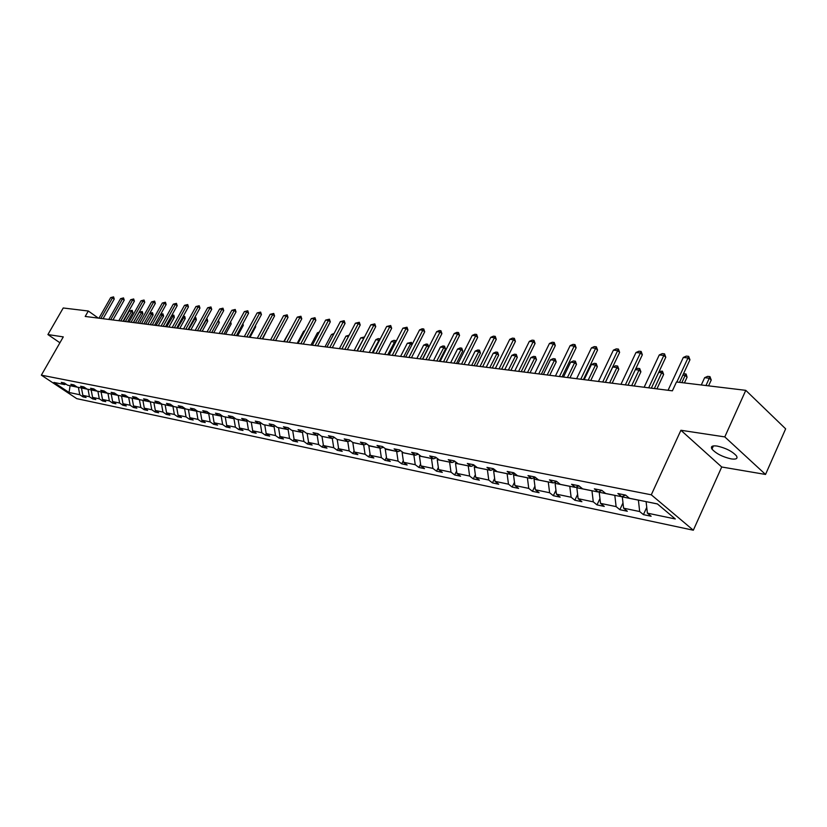 <?xml version="1.0" encoding="UTF-8"?>
<svg xmlns="http://www.w3.org/2000/svg" width="827" height="827" viewBox="0 0 827 827"><rect width="100%" height="100%" fill="white"/><g stroke="black" fill="none" stroke-linecap="round" stroke-linejoin="round"><path stroke-width="1.24" d="M717.092 446.053C712.161 445.433 710.445 446.446 711.964 449.082C716.13 453.641 722.54 456.917 731.202 458.902C736.257 459.585 738.004 458.561 736.433 455.842C732.164 451.253 725.713 447.996 717.092 446.053M765.533 474.45L724.793 436.904L680.91 430.267L721.723 466.997L765.533 474.45L785.65 428.841L745.778 390.344L676.476 381.981L672.382 390.83L85.202 316.452L88.313 311.014L63.224 307.985L47.914 334.563L59.916 342.771M721.723 466.997L693.326 530.221L76.766 398.655L41.35 375.158L651.294 494.804L693.326 530.221M724.793 436.904L745.778 390.344M646.135 501.638L657.434 503.963M646.114 501.679L647.386 513.143L651.128 516.255L643.427 514.632L646.745 507.396M70.181 385.713L78.379 387.387L79.774 394.727L69.044 392.484L53.9 382.436L64.537 384.576L61.281 382.405L64.32 383.015L67.587 385.186L74.12 386.498L70.843 384.307L73.944 384.927L77.231 387.129L83.899 388.473L80.601 386.261L83.765 386.891L87.073 389.103L93.875 390.478L90.556 388.245L93.792 388.897L97.11 391.13L104.057 392.525L100.729 390.282L104.026 390.933L107.365 393.197L114.457 394.624L111.107 392.349L114.477 393.021L117.837 395.306L125.084 396.764L121.714 394.469L125.156 395.161L128.536 397.456L135.928 398.945L132.537 396.629L136.062 397.332L139.453 399.648L147.02 401.178L143.609 398.841L147.206 399.565L150.617 401.901L158.35 403.452L154.918 401.105L158.598 401.839L162.03 404.196L169.928 405.788L166.485 403.411L170.238 404.165L173.691 406.543L181.775 408.166L178.301 405.768L182.147 406.543L185.62 408.941L193.88 410.605L190.396 408.187L194.335 408.972L197.818 411.401L206.274 413.097L202.77 410.657L206.791 411.464L210.306 413.913L218.948 415.65L215.433 413.18L219.548 414.007L223.083 416.488L231.932 418.266L228.386 415.774L232.604 416.612L236.15 419.113L245.216 420.943L241.66 418.421L245.981 419.279L249.537 421.811L258.82 423.682L255.243 421.129L259.668 422.018L263.255 424.571L272.765 426.484L269.168 423.91L273.696 424.82L277.303 427.394L287.041 429.358L283.434 426.763L288.075 427.693L291.693 430.298L301.69 432.304L298.051 429.678L302.816 430.629L306.455 433.265L316.7 435.333L313.051 432.676L317.93 433.648L321.589 436.315L332.092 438.424L328.422 435.746L333.436 436.749L337.116 439.437L347.888 441.608L344.208 438.899L349.356 439.923L353.036 442.641L364.097 444.874L360.407 442.135L365.679 443.189L369.39 445.939L380.751 448.224L377.029 445.453L382.456 446.539L386.178 449.309L397.839 451.666L394.107 448.865L399.679 449.971L403.421 452.782L415.412 455.201L411.66 452.369L417.387 453.506L421.139 456.349L433.462 458.83L429.699 455.966L435.591 457.145L439.354 460.019L452.018 462.572L448.244 459.678L454.302 460.877L458.086 463.792L471.111 466.407L467.327 463.482L473.561 464.722L477.344 467.668L490.762 470.367L486.958 467.4L493.368 468.682L497.182 471.659L510.983 474.44L507.168 471.442L513.774 472.755L517.588 475.763L531.813 478.626L527.988 475.597L534.79 476.952L538.625 480.001L553.273 482.947L549.438 479.877L556.457 481.283L560.293 484.364L575.396 487.403L571.55 484.291L578.786 485.738L582.632 488.86L598.21 491.993L594.355 488.85L601.818 490.339L605.674 493.492L621.749 496.727L617.893 493.543L625.594 495.084L629.45 498.278L657.362 503.901L675.308 518.974L647.386 513.143M622.535 496.396L622.307 496.893L638.403 500.128L639.674 511.541L643.427 514.632M639.674 511.541L623.589 508.181L627.331 511.251L619.857 509.68L622.989 502.93M599.606 491.403L599.213 492.241L614.823 495.383L616.115 506.62L619.857 509.68M616.115 506.62L600.516 503.374L604.258 506.403L597.011 504.883L599.957 498.588M577.37 486.576L576.832 487.734L591.967 490.783L593.279 501.855L597.011 504.883M593.279 501.855L578.145 498.702L581.888 501.7L574.858 500.232L577.628 494.35M555.796 481.914L555.103 483.361L569.793 486.317L571.116 497.234L574.858 500.232M571.116 497.234L556.437 494.174L560.168 497.141L553.346 495.704L555.951 490.225M534.842 477.406L534.025 479.112L548.28 481.986L549.614 492.747L553.346 495.704M549.614 492.747L535.369 489.78L539.09 492.706L532.464 491.321L534.914 486.204M514.394 473.24L513.546 474.998L527.399 477.779L528.742 488.395L532.464 491.321M528.742 488.395L514.901 485.511L518.612 488.406L512.182 487.051L514.487 482.275M494.391 469.478L493.657 470.987L507.106 473.695L508.471 484.167L512.182 487.051M508.471 484.167L495.022 481.355L498.722 484.229L492.468 482.916L494.639 478.451M474.946 465.808L474.316 467.1L487.392 469.726L488.767 480.053L492.468 482.916M488.767 480.053L475.701 477.324L479.391 480.167L473.302 478.885L475.349 474.719M456.059 462.231L455.522 463.316L468.237 465.87L469.622 476.063L473.302 478.885M469.622 476.063L456.907 473.406L460.587 476.207L454.664 474.967L456.587 471.08M437.679 458.737L437.235 459.636L449.599 462.117L450.994 472.176L454.664 474.967M450.994 472.176L438.63 469.591L442.3 472.372L436.542 471.163L438.341 467.534M419.796 455.336L419.444 456.049L431.477 458.468L432.872 468.392L436.542 471.163M432.872 468.392L420.84 465.88L424.499 468.63L418.896 467.451L420.581 464.071M402.398 452.018L402.118 452.565L413.841 454.922L415.247 464.712L418.896 467.451M415.247 464.712L403.535 462.272L407.163 464.991L401.715 463.844L403.297 460.68M385.454 448.772L396.671 451.459L398.076 461.135L401.715 463.844M398.076 461.135L386.674 458.758L390.292 461.435L384.979 460.319L386.467 457.383M368.956 445.608L379.944 448.1L381.361 457.641L384.979 460.319M381.361 457.641L370.248 455.326L373.856 457.982L368.677 456.897L370.072 454.157M352.881 442.528L363.653 444.823L365.069 454.25L368.677 456.897M365.069 454.25L354.245 451.987L357.833 454.623L352.788 453.558L354.09 451.004M337.23 439.457L347.774 441.618L349.201 450.932L352.788 453.558M349.201 450.932L338.636 448.73L342.213 451.335L337.292 450.301L338.512 447.934M322.013 436.398L332.299 438.506L333.726 447.707L337.292 450.301M333.726 447.707L323.429 445.557L326.985 448.141L322.189 447.128L323.326 444.926M307.179 433.41L317.206 435.467L318.633 444.554L322.189 447.128M318.633 444.554L308.585 442.466L312.13 445.019L307.448 444.027L308.512 441.99M292.696 430.495L302.475 432.5L303.912 441.484L307.448 444.027M303.912 441.484L294.112 439.437L297.637 441.969L293.068 441.008L294.061 439.116M289.543 438.486L279.981 436.491L278.544 427.683L288.116 429.606L289.543 438.486L293.068 441.008M279.981 436.491L283.485 438.992L279.03 438.052L279.95 436.305M264.764 424.871L274.088 426.784L275.525 435.56L279.03 438.052M275.525 435.56L266.18 433.617L269.674 436.087L265.322 435.178L266.18 433.555M251.294 422.163L260.402 424.034L261.828 432.707L265.322 435.178M261.828 432.707L252.711 430.805L256.184 433.255L251.935 432.366L252.752 430.826M238.135 419.516L247.025 421.336L248.462 429.916L251.935 432.366M248.462 429.916L239.551 428.055L243.014 430.485L238.848 429.616L239.644 428.128M225.275 416.932L233.969 418.71L235.395 427.187L238.848 429.616M235.395 427.187L226.691 425.378L230.133 427.786L226.071 426.928L226.846 425.481M212.715 414.399L221.202 416.136L222.639 424.53L226.071 426.928M222.639 424.53L214.121 422.752L217.553 425.14L213.573 424.303L214.327 422.897M200.423 411.929L208.724 413.624L210.161 421.925L213.573 424.303M210.161 421.925L201.84 420.188L205.241 422.556L201.364 421.739L202.098 420.364M197.963 419.382L189.828 417.687L188.401 409.541L196.526 411.174L197.963 419.382L201.364 421.739M189.828 417.687L193.208 420.023L189.414 419.227L190.138 417.893M176.668 407.142L184.607 408.776L186.034 416.891L189.414 419.227M186.034 416.891L178.074 415.226L181.444 417.552L177.722 416.767L178.436 415.474M165.173 404.827L172.936 406.419L174.363 414.461L177.722 416.767M174.363 414.461L166.578 412.828L169.928 415.133L166.289 414.368L166.982 413.107M153.925 402.563L161.523 404.124L162.95 412.073L166.289 414.368M162.95 412.073L155.331 410.481L158.66 412.766L155.104 412.011L155.776 410.792M151.775 409.747L144.311 408.187L142.895 400.371L150.349 401.881L151.775 409.747L155.104 412.011M144.311 408.187L147.63 410.44L144.146 409.706L144.808 408.517M140.838 407.463L133.54 405.943L132.113 398.211L139.412 399.679L140.838 407.463L144.146 409.706M133.54 405.943L136.837 408.176L133.416 407.453L134.067 406.295M121.579 396.05L128.712 397.518L130.128 405.23L133.416 407.453M130.128 405.23L122.975 403.731L126.262 405.954L122.913 405.251L123.543 404.114M111.242 393.972L118.23 395.409L119.636 403.038L122.913 405.251M119.636 403.038L112.637 401.581L115.904 403.772L112.627 403.09L113.237 401.984M109.371 400.899L102.507 399.462L101.101 391.967L107.955 393.342L109.371 400.899L112.627 403.09M102.507 399.462L105.753 401.643L102.548 400.971L103.148 399.896M91.197 389.941L97.896 391.316L99.302 398.8L102.548 400.971M99.302 398.8L92.583 397.394L95.808 399.555L92.665 398.893L93.255 397.839M81.47 387.977L88.044 389.331L89.44 396.743L92.665 398.893M89.44 396.743L82.855 395.368L86.06 397.508L82.979 396.857L83.558 395.833M79.774 394.727L82.979 396.857M625.574 495.084L621.749 496.727M622.307 496.893L623.589 508.181M601.922 490.421L598.21 491.993M599.213 492.241L600.516 503.374M578.993 485.904L575.396 487.403M576.832 487.734L578.145 498.702M556.757 481.521L553.273 482.947M555.103 483.361L556.437 494.174M535.193 477.272L531.813 478.626M534.025 479.112L535.369 489.78M514.26 473.137L510.983 474.44M513.546 474.998L514.901 485.511M493.936 469.126L490.762 470.367M493.657 470.987L495.022 481.355M474.202 465.219L471.111 466.407M474.316 467.1L475.701 477.324M455.015 461.435L452.018 462.572M455.522 463.316L456.907 473.406M436.367 457.745L433.462 458.83M437.235 459.636L438.63 469.591M418.235 454.147L415.412 455.201M419.444 456.049L420.84 465.88M400.588 450.653L397.839 451.666M402.118 452.565L403.535 462.272M383.418 447.252L380.751 448.224M385.258 449.164L386.674 458.758M366.702 443.944L364.097 444.874M368.832 445.856L370.248 455.326M350.421 440.719L347.888 441.608M352.819 442.641L354.245 451.987M334.563 437.566L332.092 438.424M337.22 439.499L338.636 448.73M319.098 434.495L316.7 435.333M322.003 436.429L323.429 445.557M304.026 431.508L301.69 432.304M307.158 433.441L308.585 442.466M289.326 428.593L287.041 429.358M302.775 431.932L302.475 432.5M292.675 430.526L294.112 439.437M274.988 425.74L272.765 426.484M288.499 428.862L288.116 429.606M260.402 424.034L260.96 422.969L258.82 423.682M274.574 425.884L274.088 426.784M264.754 424.913L266.18 433.617M247.335 420.24L245.216 420.943M251.274 422.194L252.711 430.805M234 417.594L231.932 418.266M247.531 420.385L247.025 421.336M238.114 419.547L239.551 428.055M220.974 414.999L218.948 415.65M234.403 417.883L233.969 418.71M225.264 416.953L226.691 425.378M208.249 412.477L206.274 413.097M221.584 415.433L221.202 416.136M212.694 414.43L214.121 422.752M195.813 409.996L193.88 410.605M209.045 413.035L208.724 413.624M200.413 411.949L201.84 420.188M183.656 407.577L181.775 408.166M171.768 405.209L169.928 405.788M176.647 407.173L178.074 415.226M160.149 402.894L158.35 403.452M165.152 404.858L166.578 412.828M148.777 400.63L147.02 401.178M153.905 402.594L155.331 410.481M137.654 398.418L135.928 398.945M126.758 396.247L125.084 396.764M116.1 394.128L114.457 394.624M121.569 396.081L122.975 403.731M105.67 392.05L104.057 392.525M111.231 394.003L112.637 401.581M95.446 390.013L93.875 390.478M85.439 388.018L83.899 388.473M91.177 389.962L92.583 397.394M75.629 386.054L74.12 386.498M81.459 388.008L82.855 395.368M66.026 384.142L64.537 384.576M680.91 430.267L651.294 494.804M41.35 375.158L63.286 336.889L47.914 334.563M98.351 318.116L88.313 311.014M70.109 385.692L69.044 392.484M98.961 318.199L110.653 297.627L113.578 296.872L112.544 297.823L114.24 299.043L103.065 318.715M110.653 297.627L112.544 297.823L100.832 318.436M113.578 296.872L114.24 299.043M127.575 321.817L132.837 312.472L131.183 311.272L129.27 311.055L123.481 321.3M129.27 311.055L132.186 310.321L132.837 312.472M125.384 321.538L132.186 310.321M108.792 319.439L120.577 298.661L123.533 297.906L122.51 298.867L124.205 300.098L112.948 319.966M120.577 298.661L122.51 298.867L110.704 319.687M123.533 297.906L124.205 300.098M118.83 320.711L130.697 299.725L133.695 298.96L132.661 299.932L134.367 301.173L123.037 321.248M130.697 299.725L132.661 299.932L120.783 320.959M133.695 298.96L134.367 301.173M137.592 323.088L142.895 313.65L141.231 312.441L139.277 312.213L133.457 322.561M139.277 312.213L142.234 311.469L142.895 313.65M135.401 322.809L142.234 311.469M149.79 313.268L152.488 312.647L153.16 314.849L149.708 313.423M147.826 324.38L153.16 314.849M145.614 324.101L152.488 312.647M129.074 322.013L141.014 300.801L144.053 300.025L143.03 301.007L144.746 302.268L133.333 322.551M141.014 300.801L143.03 301.007L131.059 322.261M144.053 300.025L144.746 302.268M160.696 314.27L162.95 313.846L163.632 316.069L160.469 314.663M158.257 325.704L163.632 316.069M156.034 325.425L162.95 313.846M139.525 323.336L151.548 301.896L154.628 301.121L153.605 302.113L155.331 303.385L143.836 323.884M151.548 301.896L153.605 302.113L141.551 323.595M154.628 301.121L155.331 303.385M171.83 315.283L173.897 315.283L174.311 317.32L171.468 315.935M168.904 327.058L174.311 317.32M166.672 326.768L173.618 315.077M150.194 324.68L162.309 303.023L165.431 302.237L164.397 303.24L166.134 304.522L154.566 325.238M162.309 303.023L164.397 303.24L152.271 324.949M165.431 302.237L166.134 304.522M183.212 316.307L184.793 316.534L185.217 318.591L182.695 317.237M179.769 328.433L185.217 318.591M177.526 328.143L184.514 316.327M161.089 326.065L173.288 304.171L176.451 303.375L175.427 304.398L177.174 305.69L165.514 326.624M173.288 304.171L175.427 304.398L163.208 326.334M176.451 303.375L177.174 305.69M194.758 317.496L195.916 317.806L196.35 319.894L194.159 318.571M190.861 329.839L196.35 319.894M188.597 329.549L195.627 317.599M172.212 327.471L184.504 305.339L187.708 304.543L186.685 305.577L188.442 306.879L176.699 328.04M184.504 305.339L186.685 305.577L174.383 327.75M187.708 304.543L188.442 306.879M206.481 318.84L207.267 319.119L207.711 321.217L205.882 319.925M202.191 331.265L207.711 321.217M199.917 330.986L206.988 318.902M183.584 328.908L195.958 306.538L199.214 305.732L198.191 306.776L199.948 308.089L188.132 329.487M195.958 306.538L198.191 306.776L185.796 329.198M199.214 305.732L199.948 308.089M218.462 320.214L219.32 322.571L217.79 321.434M213.759 332.733L219.32 322.571M195.193 330.387L207.66 307.768L210.957 306.951L209.944 308.006L211.712 309.329L199.803 330.965M207.66 307.768L209.944 308.006L197.457 330.676M210.957 306.951L211.712 309.329M207.07 331.885L219.62 309.009L222.97 308.192L221.946 309.257L223.724 310.601L211.743 332.475M219.62 309.009L221.946 309.257L209.376 332.185M222.97 308.192L223.724 310.601M219.196 333.426L231.849 310.29L235.24 309.463L234.227 310.538L236.015 311.893L223.941 334.025M231.849 310.29L234.227 310.538L221.564 333.726M235.24 309.463L236.015 311.893M231.612 334.997L244.347 311.593L247.79 310.756L246.777 311.851L248.576 313.226L236.408 335.607M244.347 311.593L246.777 311.851L234.02 335.307M247.79 310.756L248.576 313.226M244.296 336.599L257.125 312.937L260.619 312.089L259.616 313.195L261.425 314.58L249.175 337.22M257.125 312.937L259.616 313.195L246.766 336.92M260.619 312.089L261.425 314.58M257.28 338.243L270.202 314.301L273.747 313.443L272.745 314.56L274.564 315.966L262.221 338.874M270.202 314.301L272.745 314.56L259.812 338.563M273.747 313.443L274.564 315.966M270.563 339.928L283.578 315.697L287.186 314.829L286.183 315.966L288.013 317.382L275.577 340.569M283.578 315.697L286.183 315.966L273.158 340.259M287.186 314.829L288.013 317.382M284.157 341.654L297.275 317.123L300.935 316.255L299.943 317.403L301.772 318.84L289.254 342.295M297.275 317.123L299.943 317.403L286.814 341.985M300.935 316.255L301.772 318.84M298.082 343.412L311.293 318.591L315.004 317.713L314.022 318.881L315.862 320.328L303.251 344.073M311.293 318.591L314.022 318.881L300.801 343.763M315.004 317.713L315.862 320.328M312.337 345.221L325.642 320.09L329.425 319.201L328.443 320.38L330.293 321.848L317.589 345.882M325.642 320.09L328.443 320.38L315.118 345.572M329.425 319.201L330.293 321.848M230.64 321.755L231.178 323.957L229.937 323.026M225.575 334.232L231.178 323.957M237.649 335.762L243.293 325.373L242.352 324.67M242.911 323.646L243.293 325.373M249.981 337.323L255.667 326.82L255.057 326.355M255.419 325.673L255.667 326.82M262.604 338.925L268.041 328.081M268.206 327.771L268.32 328.298M290.535 329.725L283.775 341.603M290.153 329.684L290.68 329.456M304.501 331.348L303.623 331.245L297.203 343.308M303.623 331.245L304.843 330.717M318.808 333.002L317.403 332.836L310.942 345.045M317.403 332.836L319.336 331.999M333.457 334.697L331.513 334.48L325.001 346.823M331.513 334.48L334.098 333.488M348.477 336.444L345.955 336.144L339.401 348.653M345.955 336.144L349.118 335.214M326.944 347.071L340.342 321.631L344.187 320.731L343.215 321.93L345.066 323.409L332.278 347.743M340.342 321.631L343.215 321.93L329.797 347.433M344.187 320.731L345.066 323.409M363.808 338.336L360.748 337.861L354.142 350.514M360.748 337.861L364.511 336.982M357.016 350.886L364.397 337.209M341.913 348.963L355.414 323.202L359.311 322.292L358.349 323.512L360.21 325.001L347.33 349.656M355.414 323.202L358.349 323.512L344.828 349.335M359.311 322.292L360.21 325.001M379.448 340.435L375.892 339.618L369.245 352.426M375.892 339.618L378.301 338.563L380.12 339.132M372.191 352.809L379.779 338.729M357.254 350.906L370.847 324.815L374.817 323.895L373.866 325.125L375.737 326.644L362.753 351.609M370.847 324.815L373.866 325.125L360.252 351.289M374.817 323.895L375.737 326.644M395.482 342.595L391.419 341.417L384.72 354.39M391.419 341.417L393.848 340.352L395.368 340.517L395.916 341.758M387.739 354.773L395.368 340.517M372.987 352.902L386.685 326.469L390.716 325.538L389.775 326.789L391.657 328.319L378.57 353.615M386.685 326.469L389.775 326.789L376.058 353.294M390.716 325.538L391.657 328.319M411.929 344.828L410.44 343.618L407.329 343.257L400.588 356.396M407.329 343.257L411.339 342.357L412.115 344.477M403.679 356.788L411.339 342.357M389.124 354.948L402.914 328.164L407.018 327.223L406.088 328.495L407.969 330.045L394.799 355.672M402.914 328.164L406.088 328.495L392.267 355.352M407.018 327.223L407.969 330.045M422.483 359.176L428.675 347.03L426.825 345.51L423.641 345.148L416.849 358.463M423.641 345.148L426.132 344.053L427.724 344.239L428.675 347.03M420.023 358.866L427.724 344.239M405.675 357.047L419.578 329.901L422.121 328.784L423.755 328.96L422.824 330.242L424.716 331.813L411.453 357.781M419.578 329.901L422.824 330.242L408.91 357.45M423.755 328.96L424.716 331.813M439.261 361.296L445.495 348.994L443.644 347.464L440.377 347.082L433.534 360.572M440.377 347.082L442.89 345.975L444.523 346.162L445.495 348.994M436.79 360.985L444.523 346.162M422.669 359.197L436.666 331.689L439.251 330.562L440.915 330.728L440.005 332.04L441.907 333.622L428.541 359.941M436.666 331.689L440.005 332.04L425.988 359.621M440.915 330.728L441.907 333.622M456.473 363.477L462.748 351.01L460.887 349.459L457.538 349.066L450.653 362.743M457.538 349.066L460.091 347.95L461.766 348.146L462.748 351.01M453.992 363.167L461.766 348.146M440.109 361.409L454.219 333.529L456.824 332.382L458.54 332.557L457.641 333.881L459.554 335.483L446.084 362.164M454.219 333.529L457.641 333.881L443.52 361.833M458.54 332.557L459.554 335.483M458.024 363.673L472.238 335.411L474.884 334.242L476.641 334.428L475.752 335.772L477.665 337.395L464.102 364.449M472.238 335.411L475.752 335.772L461.528 364.118M476.641 334.428L477.665 337.395M476.435 366.01L490.742 337.344L493.43 336.165L495.239 336.351L494.36 337.716L496.283 339.359L482.627 366.795M490.742 337.344L494.36 337.716L480.032 366.464M495.239 336.351L496.283 339.359M495.363 368.408L509.773 339.328L512.482 338.129L514.342 338.326L513.495 339.721L515.417 341.386L501.658 369.204M509.773 339.328L513.495 339.721L499.063 368.873M514.342 338.326L515.417 341.386M514.818 370.868L529.332 341.375L532.081 340.155L533.994 340.362L533.157 341.768L535.079 343.453L521.227 371.685M529.332 341.375L533.157 341.768L518.622 371.354M533.994 340.362L535.079 343.453M534.831 373.401L549.448 343.474L552.229 342.244L554.204 342.45L553.377 343.887L555.31 345.593L541.354 374.228M549.448 343.474L553.377 343.887L538.739 373.897M554.204 342.45L555.31 345.593M555.424 376.016L570.144 345.634L572.966 344.383L574.992 344.601L574.196 346.058L576.13 347.785L562.071 376.854M570.144 345.634L574.196 346.058L559.445 376.523M574.992 344.601L576.13 347.785M576.626 378.694L591.45 347.867L594.303 346.596L596.391 346.813L595.616 348.301L597.559 350.048L583.407 379.552M591.45 347.867L595.616 348.301L580.771 379.221M596.391 346.813L597.559 350.048M598.459 381.464L613.386 350.152L616.28 348.87L618.431 349.087L617.676 350.607L619.619 352.374L605.374 382.343M613.386 350.152L617.676 350.607L602.728 382.002M618.431 349.087L619.619 352.374M620.953 384.317L635.984 352.519L638.92 351.206L641.142 351.444L640.408 352.984L642.352 354.773L628.003 385.206M635.984 352.519L640.408 352.984L625.357 384.875M641.142 351.444L642.352 354.773M474.14 365.72L480.456 353.077L478.595 351.506L475.153 351.113L468.216 364.965M475.153 351.113L477.737 349.976L479.453 350.172L480.456 353.077M471.648 365.4L479.453 350.172M492.282 368.015L498.64 355.197L496.769 353.615L493.243 353.201L486.255 367.25M493.243 353.201L495.849 352.054L497.616 352.261L498.64 355.197M489.78 367.695L497.616 352.261M510.91 370.372L517.309 357.378L515.438 355.775L511.81 355.362L504.78 369.597M511.81 355.362L514.456 354.194L516.275 354.401L517.309 357.378M508.398 370.051L516.275 354.401M530.055 372.801L536.496 359.621L534.624 357.998L530.893 357.564L523.811 372.005M530.893 357.564L533.57 356.385L535.431 356.592L536.496 359.621M527.533 372.481L535.431 356.592M549.728 375.293L556.22 361.926L554.338 360.283L550.503 359.838L543.37 374.486M550.503 359.838L553.211 358.639L555.134 358.856L556.22 361.926M547.195 374.972L555.134 358.856M569.958 377.856L576.491 364.293L574.61 362.629L570.661 362.174L563.487 377.029M570.661 362.174L573.411 360.954L575.385 361.182L576.491 364.293M567.415 377.536L575.385 361.182M590.767 380.492L597.342 366.733L595.461 365.048L591.398 364.573L584.172 379.655M591.398 364.573L594.179 363.342L596.215 363.57L597.342 366.733M588.214 380.162L596.215 363.57M612.176 383.201L618.803 369.235L616.911 367.529L612.735 367.043L605.457 382.353M612.735 367.043L615.557 365.792L617.645 366.03L618.803 369.235M609.623 382.88L617.645 366.03M635.549 369.214L637.555 368.315L639.705 368.563L640.894 371.819L639.002 370.093L635.332 369.659M634.216 385.992L640.894 371.819M631.663 385.671L639.705 368.563M659.181 371.375L662.427 371.168L663.636 374.476L661.745 372.719L658.716 372.367M656.927 388.866L663.636 374.476M654.364 388.545L662.427 371.168M644.14 387.253L659.274 354.948L662.262 353.625L664.536 353.863L663.843 355.424L665.787 357.254L651.345 388.163M659.274 354.948L663.843 355.424L648.688 387.822M664.536 353.863L665.787 357.254M683.557 373.597L686.152 374.155L687.072 377.215L685.18 375.437L682.833 375.169M684.425 382.942L687.072 377.215M681.851 382.632L685.841 373.856M668.061 390.282L683.298 357.46L686.317 356.117L688.674 356.354L688.002 357.957L689.945 359.797L679.515 382.343M683.298 357.46L688.002 357.957L676.848 382.022M688.674 356.354L689.945 359.797M708.563 385.858L711.23 380.038L709.339 378.239L704.635 377.691L701.296 384.979M704.635 377.691L707.612 376.357L709.969 376.626L711.23 380.038M705.989 385.537L709.969 376.626M713.401 445.918L711.964 449.082"/></g></svg>
